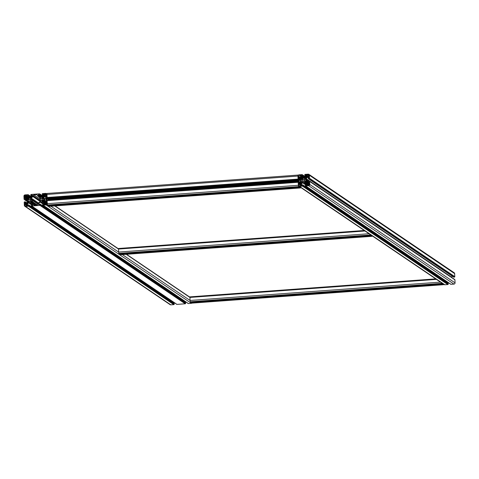 <?xml version="1.0" encoding="UTF-8"?>
<svg xmlns="http://www.w3.org/2000/svg" width="479" height="479" viewBox="0 0 479 479"><rect width="100%" height="100%" fill="white"/><g stroke="black" fill="none" stroke-linecap="round" stroke-linejoin="round"><path stroke-width="0.72" d="M435.68 278.868L189.444 296.902M364.25 230.489L118.014 248.523M300.854 182.577A2.042 0.407 -94.2 0 1 300.674 181.086A2.042 0.407 -94.2 0 1 300.95 179.338A2.042 2.042 0 0 1 301.519 179.374M301.183 179.332A2.335 0.467 85.8 0 0 300.932 179.044L300.471 179.074A2.335 0.467 85.8 0 0 300.147 180.517A2.335 0.467 85.8 0 0 300.423 183.032M300.932 179.044A2.335 0.467 85.8 0 0 300.614 180.278A2.335 0.467 85.8 0 0 300.8 182.643M45.906 198.055A2.042 2.042 0 0 0 45.026 198.557A1.593 0.317 85.8 0 0 44.864 199.899A1.593 0.317 85.8 0 0 45.254 201.689A2.042 2.042 0 0 0 45.996 202.018M46.685 200.27L46.894 198.821M46.463 200.276A2.335 0.467 -94.2 0 1 46.457 198.354M46.283 201.839A2.335 0.467 -94.2 0 1 46.17 201.425M24.806 202.874L25.549 203.539A0.73 0.707 -55.9 0 1 24.806 202.874L25.441 202.683L25.489 202.102L24.621 201.875A0.437 0.425 -55.9 0 0 24.207 202.336L24.339 205.365A1.168 1.132 -55.9 0 0 25.525 206.437L28.524 206.215A0.437 0.425 -55.9 0 0 28.932 205.754L28.614 204.91L28.111 204.946L27.932 205.683A0.73 0.707 -55.9 0 1 27.183 205.012L27.177 204.79A0.587 0.563 -55.9 0 1 27.279 204.431A7.299 7.065 -55.9 0 1 28.65 202.892A1.168 1.132 -55.9 0 1 29.321 202.617L30.572 202.521A1.168 1.132 -55.9 0 1 31.261 202.701A7.299 7.065 -55.9 0 1 32.752 204.03A0.587 0.563 -55.9 0 1 32.883 204.371L32.895 204.593A0.73 0.707 -55.9 0 1 32.213 205.365L32.009 204.677L31.464 204.701L31.219 205.587A0.437 0.425 -55.9 0 0 31.662 205.988L39.943 205.377A0.437 0.425 -55.9 0 0 40.35 204.916L40.026 204.072L39.529 204.108L39.344 204.844A0.73 0.707 -55.9 0 1 38.601 204.174L38.589 203.952A0.587 0.563 -55.9 0 1 38.691 203.593A7.299 7.065 -55.9 0 1 40.062 202.054A1.168 1.132 -55.9 0 1 40.739 201.779L41.99 201.689A1.168 1.132 -55.9 0 1 42.679 201.863A7.299 7.065 -55.9 0 1 44.17 203.192A0.587 0.563 -55.9 0 1 44.302 203.533L44.307 203.761A0.73 0.707 -55.9 0 1 43.625 204.533L43.427 203.838L42.882 203.862L42.631 204.749A0.437 0.425 -55.9 0 0 43.08 205.15L46.08 204.928A1.168 1.132 -55.9 0 0 47.17 203.695L47.044 200.665A0.437 0.425 -55.9 0 0 46.595 200.264L46.026 200.306A2.335 0.467 -94.2 0 1 46.038 198.144M32.159 201.761L37.17 205.006L32.584 201.875L32.297 200.306L32.285 201.677L31.081 201.03L30.632 201.809L33.195 203.647L34.207 205.222L37.35 204.994L38.224 203.282L40.619 201.078L39.871 200.234L39.817 198.971L40.493 198.019L37.925 196.18L36.913 194.612L33.775 194.839L32.895 196.552L30.5 198.755L31.255 199.593L31.081 201.03M31.225 200.958L32.285 201.677L31.195 200.958M32.626 200.527L38.027 204.186L32.524 200.438M30.818 200.294L30.315 201.18M29.926 201.312L30.812 200.156M25.77 203.527A0.587 0.563 -55.9 0 0 26.111 203.383A7.299 7.065 -55.9 0 0 27.471 201.833A1.168 1.132 -55.9 0 0 27.668 201.126L27.614 199.863A1.168 1.132 -55.9 0 0 27.357 199.192A7.299 7.065 -55.9 0 0 25.908 197.869A7.299 7.065 -55.9 0 0 25.878 197.851A0.587 0.563 -55.9 0 0 25.531 197.755L26.896 198.683M173.901 303.309L174.224 304.153A0.437 0.425 124.1 0 1 173.817 304.62L170.817 304.842A1.168 1.132 124.1 0 1 170.117 304.65L24.824 206.251M172.811 302.494A7.299 7.065 124.1 0 1 173.236 301.98M185.319 302.477L185.642 303.321A0.437 0.425 124.1 0 1 185.235 303.782L176.955 304.393A0.437 0.425 124.1 0 1 176.691 304.321L31.398 205.916M184.223 301.662A7.299 7.065 124.1 0 1 184.654 301.141M192.115 302.985A1.168 1.132 124.1 0 1 191.366 303.333L188.373 303.554A0.437 0.425 124.1 0 1 188.109 303.482L42.817 205.078M46.026 200.306L45.774 201.12L46.493 201.192M45.349 196.306L46.313 196.959A0.73 0.707 -55.9 0 0 45.571 196.288L45.349 196.306A0.587 0.563 -55.9 0 0 45.008 196.45A7.299 7.065 -55.9 0 0 43.649 198.001A1.168 1.132 -55.9 0 0 43.451 198.701L43.505 199.971A1.168 1.132 -55.9 0 0 43.763 200.641A7.299 7.065 -55.9 0 0 45.212 201.964A7.299 7.065 -55.9 0 0 45.242 201.982A0.587 0.563 -55.9 0 0 45.589 202.072L45.816 202.06A0.73 0.707 -55.9 0 0 46.499 201.282L46.421 201.144M43.505 199.971L44.984 200.97M44.858 199.803L44.499 199.414L44.553 200.677L44.882 200.899L44.906 200.479M41.23 198.522A0.988 0.958 -55.9 0 0 40.715 200.318A0.988 0.958 -55.9 0 0 42.236 199.426A0.988 0.958 -55.9 0 0 41.23 198.522M41.344 200.473L42.224 199.324M42.924 198.653L44.194 196.677L43.912 196.222L41.913 197.743L41.996 198.234L42.924 198.653M28.566 201.15L26.926 203.15L27.207 203.605L29.213 202.09L28.746 201.276M42.236 199.456L41.727 200.348M29.812 199.354A0.988 0.958 -55.9 0 0 29.297 201.156A0.988 0.958 -55.9 0 0 30.818 200.264A0.988 0.958 -55.9 0 0 29.812 199.354M24.734 205.347L25.501 206.036L26.68 205.946L27.028 204.108L26.656 203.587L24.686 204.156L24.734 205.347L25.722 206.018M44.17 202.366L44.409 201.869L42.984 200.096L42.05 201.15L44.17 202.366L42.906 201.521M26.95 197.468L26.71 197.959L28.135 199.737L29.069 198.683L26.95 197.468L28.219 198.306M46.385 194.486L45.625 193.797L44.439 193.887L44.104 195.923L44.463 196.246L46.295 195.833L46.385 194.486M46.421 204.132L46.72 202.539L44.715 202.264L44.385 202.635L44.739 204.479L46.074 204.527L46.421 204.132M24.698 195.701L24.351 196.097L24.549 197.426L26.405 197.57L26.734 197.198L26.381 195.354L25.046 195.306L24.698 195.701L26.728 197.079M46.313 196.959L45.679 197.15L45.631 197.731L46.499 197.959A0.437 0.425 -55.9 0 0 46.912 197.492L46.786 194.468A1.168 1.132 -55.9 0 0 45.595 193.396L42.595 193.618A0.437 0.425 -55.9 0 0 42.188 194.079L42.332 194.875L43.008 194.887L43.05 194.234L43.942 195.043A0.587 0.563 -55.9 0 1 43.846 195.402A7.299 7.065 -55.9 0 1 42.475 196.941A1.168 1.132 -55.9 0 1 41.799 197.216L40.547 197.306A1.168 1.132 -55.9 0 1 39.859 197.132A7.299 7.065 -55.9 0 1 38.368 195.803A0.587 0.563 -55.9 0 1 38.236 195.462L38.224 195.234A0.73 0.707 -55.9 0 1 38.913 194.462L39.11 195.157L39.655 195.133L39.901 194.246A0.437 0.425 -55.9 0 0 39.458 193.845L31.177 194.45A0.437 0.425 -55.9 0 0 30.77 194.917L30.913 195.713L31.59 195.725L31.638 195.067L32.518 195.666M25.531 197.755L25.309 197.773A0.73 0.707 -55.9 0 0 24.621 198.546L25.315 198.659L25.369 199.216L24.525 199.569A0.437 0.425 -55.9 0 1 24.076 199.168L23.95 196.139A1.168 1.132 -55.9 0 1 25.046 194.899L28.039 194.684A0.437 0.425 -55.9 0 1 28.489 195.085L28.237 195.971L27.692 195.995L27.495 195.3A0.73 0.707 -55.9 0 0 26.812 196.073L26.818 196.3A0.587 0.563 -55.9 0 0 26.95 196.635A7.299 7.065 -55.9 0 0 28.441 197.965A1.168 1.132 -55.9 0 0 29.135 198.144L30.387 198.055A1.168 1.132 -55.9 0 0 31.057 197.773A7.299 7.065 -55.9 0 0 32.428 196.234A0.587 0.563 -55.9 0 0 32.53 195.881L32.518 195.654A0.73 0.707 -55.9 0 0 31.776 194.989L31.638 195.067M43.936 194.821A0.73 0.707 -55.9 0 0 43.194 194.151L43.05 194.234M25.046 195.306L26.417 196.234M24.351 196.097L26.453 197.522M45.607 202.479L46.75 203.252M44.918 202.246L46.762 203.497M44.715 202.264L46.768 203.653M44.385 202.635L46.487 204.054M44.391 202.839L46.379 204.18M44.703 203.503L46.122 204.467M44.439 193.887L46.415 195.222M44.302 194.037L46.427 195.474M44.343 195.013L45.625 195.881M44.098 195.719L44.775 196.18M44.104 195.923L44.571 196.24M44.852 199.653L43.451 198.701M28.195 201.18L29.201 201.857M28.057 201.312L29.153 202.054M27.668 198.929L28.65 199.593M33.464 204.551L34.428 205.204M33.452 204.329L34.722 205.186M33.195 203.647L35.386 205.138M31.584 202.216L35.847 205.102M30.62 201.611L31.44 202.168M30.68 201.485L36.003 205.09M30.901 201.282L36.476 205.054M32.422 201.94L36.967 205.018M31.303 200.863L32.35 201.575M32.68 201.797L37.368 204.97M42.613 200.12L43.308 200.593M42.499 200.198L43.409 200.815M42.32 200.444L44.379 201.839M42.098 200.647L44.343 202.168M42.038 200.773L44.254 202.276M26.71 197.959L28.806 199.384M26.698 197.755L28.932 199.27M26.932 203.359L27.285 203.599M26.926 203.15L27.477 203.521M27.8 202.048L28.506 202.533M24.686 204.156L26.806 205.593M24.824 204L26.8 205.335M25.788 203.928L26.836 204.641M26.459 203.599L27.022 203.982M42.236 198.402L42.637 198.677M41.996 198.234L42.649 198.671M41.924 198.114L42.739 198.665M41.913 197.743L43.056 198.522M42.026 197.593L43.128 198.336M42.727 197.246L43.391 197.695M43.709 196.246L44.194 196.57M30.512 198.953L38.021 204.042M30.5 198.755L38.057 203.868M30.62 198.599L38.11 203.677M31.416 198.216L38.476 202.994M32.895 196.552L40.098 201.425M33.099 195.839L40.613 200.929M33.087 195.612L39.865 200.204M33.775 194.839L39.835 198.947M39.535 197.617L40.481 198.258M304.824 180.224L304.315 181.11M298.812 182.804L299.555 183.469A0.73 0.707 -55.9 0 1 298.812 182.804L299.447 182.613L299.495 182.026L298.627 181.804A0.437 0.425 -55.9 0 0 298.213 182.265L298.339 185.295A1.168 1.132 -55.9 0 0 299.531 186.367L302.53 186.145A0.437 0.425 -55.9 0 0 302.938 185.678L302.614 184.834L302.051 184.948L301.932 185.613A0.73 0.707 -55.9 0 1 301.189 184.942L301.177 184.714A0.587 0.563 -55.9 0 1 301.279 184.361A7.299 7.065 -55.9 0 1 302.65 182.822A1.168 1.132 -55.9 0 1 303.327 182.541L304.578 182.451A1.168 1.132 -55.9 0 1 305.267 182.631A7.299 7.065 -55.9 0 1 306.758 183.96A0.587 0.563 -55.9 0 1 306.889 184.301L306.895 184.523A0.73 0.707 -55.9 0 1 306.213 185.295L306.015 184.601L305.47 184.631L305.219 185.517A0.437 0.425 -55.9 0 0 305.668 185.918L308.668 185.696A1.168 1.132 -55.9 0 0 309.757 184.457L309.632 181.433A0.437 0.425 -55.9 0 0 309.183 181.032L308.338 181.379L308.392 181.942L309.087 182.05A0.73 0.707 -55.9 0 1 308.404 182.822L308.177 182.84A0.587 0.563 -55.9 0 1 307.829 182.744A7.299 7.065 -55.9 0 1 307.799 182.727A7.299 7.065 -55.9 0 1 306.35 181.403A1.168 1.132 -55.9 0 1 306.093 180.733L307.141 181.439L307.087 180.176L307.416 180.397L307.47 181.667L308.865 182.607M307.141 181.439L307.47 181.667L307.141 181.439M308.476 181.116L306.039 179.469L306.063 180.014L307.063 180.691M303.931 181.236L304.812 180.086M305.638 174.997L306.524 175.595A0.73 0.707 -55.9 0 0 305.782 174.913L305.662 175.577L305.099 175.691L304.776 174.847A0.437 0.425 -55.9 0 1 305.183 174.38L308.183 174.158A1.168 1.132 -55.9 0 1 309.374 175.23L309.5 178.26A0.437 0.425 -55.9 0 1 309.087 178.721L308.219 178.499L308.266 177.913L308.901 177.721A0.73 0.707 -55.9 0 0 308.159 177.056L307.937 177.068A0.587 0.563 -55.9 0 0 307.596 177.212A7.299 7.065 -55.9 0 0 306.237 178.763A1.168 1.132 -55.9 0 0 306.039 179.469M451.463 277.281A1.168 1.132 124.1 0 1 451.529 277.167A7.299 7.065 124.1 0 1 452.284 276.203M304.644 181.972L304.686 181.415A1.461 1.413 -55.9 0 0 305.087 180.96L306.093 181.643A7.652 7.407 -55.9 0 0 307.039 182.595L306.536 183.2A7.652 7.407 -55.9 0 0 305.458 182.337A1.521 1.473 -55.9 0 0 304.77 182.104L304.854 182.116M304.824 180.194A0.988 0.958 -55.9 0 0 302.926 180.014A0.988 0.958 -55.9 0 0 304.321 181.11A0.988 0.958 -55.9 0 0 304.824 180.194M306.877 175.781A0.934 0.904 -55.9 0 1 306.716 176.356L307.38 176.955A0.934 0.904 -55.9 0 1 307.925 176.727L309.081 176.494L309.027 175.254A0.82 0.79 -55.9 0 0 308.195 174.506L306.829 174.751L306.877 175.781L308.231 176.703M306.255 176.973A7.652 7.407 -55.9 0 1 305.279 177.966A1.521 1.473 -55.9 0 1 304.614 178.296L304.572 178.99A1.461 1.413 -55.9 0 1 305.021 179.391L305.704 179.278A1.521 1.473 -55.9 0 1 305.955 178.577A7.652 7.407 -55.9 0 1 306.823 177.481L306.255 176.973L306.865 177.386M302.01 181.248A1.521 1.473 -55.9 0 1 301.758 181.948A7.652 7.407 -55.9 0 1 300.89 183.044L301.459 183.553A7.652 7.407 -55.9 0 1 302.435 182.559A1.521 1.473 -55.9 0 1 303.099 182.23L303.147 181.541M303.129 181.529A1.461 1.413 -55.9 0 1 302.692 181.134L302.141 181.11M306.081 181.631A1.521 1.473 -55.9 0 1 305.776 180.972L305.087 180.96M307.021 183.732A0.934 0.904 -55.9 0 1 307.231 184.271L307.332 185.415L308.65 185.349A0.82 0.79 -55.9 0 0 309.416 184.481L309.302 183.134L308.195 183.188A0.934 0.904 -55.9 0 1 307.632 183.038L306.937 183.631L309.123 185.151M298.351 177.284L299.519 177.338A0.934 0.904 -55.9 0 1 300.082 177.487L300.692 176.793A0.934 0.904 -55.9 0 1 300.483 176.254L300.375 175.11L299.064 175.176A0.82 0.79 -55.9 0 0 298.297 176.044L298.543 177.41M300.626 183.481L301.069 184.068L300.626 183.481M300.333 183.571A0.934 0.904 -55.9 0 1 299.788 183.798L298.633 184.032L298.686 185.271A0.82 0.79 -55.9 0 0 299.519 186.02L300.746 185.93L300.836 184.744A0.934 0.904 -55.9 0 1 300.998 184.17L301.075 184.056M302.944 178.422A1.521 1.473 -55.9 0 1 302.255 178.188A7.652 7.407 -55.9 0 1 301.195 177.344L300.674 177.931A7.652 7.407 -55.9 0 1 301.632 178.895A1.521 1.473 -55.9 0 1 301.938 179.553L302.626 179.565A1.461 1.413 -55.9 0 1 303.027 179.11L303.057 178.499M306.524 175.583L306.53 175.811A0.587 0.563 -55.9 0 1 306.434 176.164A7.299 7.065 -55.9 0 1 305.063 177.703A1.168 1.132 -55.9 0 1 304.387 177.984L303.135 178.074A1.168 1.132 -55.9 0 1 302.447 177.895A7.299 7.065 -55.9 0 1 300.956 176.565L303.177 178.068M301.572 175.224L301.501 175.23A0.73 0.707 -55.9 0 0 300.812 176.003L300.824 176.224A0.587 0.563 -55.9 0 0 300.956 176.565M301.644 175.29L301.698 175.925L302.243 175.895L302.488 175.009A0.437 0.425 -55.9 0 0 302.045 174.607L299.046 174.829A1.168 1.132 -55.9 0 0 297.956 176.068L298.082 179.092A0.437 0.425 -55.9 0 0 298.531 179.493L299.369 179.146L299.321 178.583L298.818 178.607M299.776 183.457A0.587 0.563 -55.9 0 0 300.117 183.313A7.299 7.065 -55.9 0 0 301.477 181.763A1.168 1.132 -55.9 0 0 301.668 181.056L301.62 179.793A1.168 1.132 -55.9 0 0 301.363 179.122A7.299 7.065 -55.9 0 0 299.914 177.799A7.299 7.065 -55.9 0 0 299.884 177.781A0.587 0.563 -55.9 0 0 299.537 177.685L299.309 177.703A0.73 0.707 -55.9 0 0 298.627 178.475M306.093 180.733L306.063 180.014M309.446 181.098L454.739 279.502A0.437 0.425 124.1 0 1 454.924 279.832L455.05 282.861A1.168 1.132 124.1 0 1 453.954 284.101L450.961 284.316A0.437 0.425 124.1 0 1 450.697 284.251L305.404 185.846M304.033 182.493L306.895 184.427M303.866 182.505L306.901 184.559M446.811 282.424A7.299 7.065 124.1 0 1 447.242 281.909M447.907 283.239L448.23 284.083A0.437 0.425 124.1 0 1 447.823 284.55L444.823 284.766A1.168 1.132 124.1 0 1 444.117 284.58L298.83 186.175M308.883 174.35L454.176 272.749A1.168 1.132 124.1 0 1 454.661 273.635L454.793 276.664A0.437 0.425 124.1 0 1 454.379 277.125L453.523 276.976M305.985 180.104L306.979 180.781M306.075 180.188L307.069 180.864M307.488 180.978L308.35 181.559M120.906 254.702L120.091 253.786M119.558 253.822L118.894 253.391L118.606 252.074L118.535 248.673L364.507 230.662M371.692 235.524L372.099 235.806M369.92 234.327L370.333 234.608M369.83 234.267L370.704 235.423L370.77 234.902M371.255 235.231L371.369 235.878L372.039 236.315L372.189 235.866M49.469 206.317L48.654 205.407M299.267 187.044L48.11 205.443L47.463 205.012L47.044 200.665L47.104 200.288L298.261 181.9L298.633 186.612L299.279 187.049L299.333 186.523M47.583 198.043A7.299 1.455 -94.2 0 1 47.613 198.228L47.744 200.246M298.297 175.182L297.956 176.068L298.309 179.673L47.14 198.072L46.942 193.462L298.076 175.08M300.255 187.145L300.662 187.421M299.141 180.182L298.926 180.385A1.521 0.299 85.8 0 0 298.866 179.835M298.447 185.738L298.896 186.223M47.69 198.947L298.866 180.553L298.788 179.829A7.299 1.455 85.8 0 0 298.776 179.775M298.866 180.553L298.914 181.781M298.345 181.936L47.104 200.288M299.818 186.846L300.567 187.924L300.758 187.481M47.72 199.671L298.896 181.272M47.738 199.593L298.908 181.194M47.714 199.498L298.884 181.098M192.342 303.081L191.522 302.171M190.995 302.201L190.331 301.776L190.043 300.459L189.971 297.052L435.938 279.041M443.123 283.909L443.536 284.185M441.357 282.712L441.77 282.987M441.267 282.652L442.135 283.808L442.207 283.287M442.686 283.61L443.44 284.688L443.626 284.245M24.8 202.803L25.854 203.515M24.872 202.725L25.974 203.473M25.441 202.683L26.267 203.24M25.507 202.605L26.345 203.174M25.489 202.102L26.638 202.88M25.525 206.437L170.817 304.842M28.524 206.215L173.817 304.62M28.932 205.754L174.224 304.153M28.908 205.174L174.2 303.578M27.183 205.012L28.069 205.611M27.177 204.79L28.057 205.389M27.279 204.431L28.063 204.964M28.65 202.892L31.357 204.731M29.321 202.617L32.806 204.976M30.572 202.521L32.698 203.964M32.039 204.731L32.674 205.156M32.039 204.713L32.68 205.15M31.662 205.988L176.955 304.393M39.943 205.377L185.235 303.782M40.35 204.916L185.642 303.321M40.326 204.341L185.618 302.74M38.601 204.174L39.488 204.773M38.589 203.952L39.476 204.551M38.691 203.593L39.482 204.132M40.062 202.054L42.775 203.892M40.739 201.779L44.224 204.138M41.99 201.689L44.11 203.126M43.457 203.892L44.086 204.317L43.451 203.874M43.08 205.15L188.373 303.554M46.08 204.928L191.366 303.333M50.912 206.227L118.606 252.074L369.04 233.728M122.343 254.606L190.043 300.459L440.476 282.113M54.828 205.94L118.481 249.05L364.992 230.992M126.264 254.319L189.912 297.429L436.429 279.371M43.763 200.641L45.182 201.605M44.553 202.449L46.649 203.868M45.008 196.45L46.008 197.126M45.571 196.288L46.283 196.773M43.649 198.001L44.912 198.851M25.118 205.689L25.615 206.024M39.901 194.246L43.056 196.384M39.925 194.821L42.721 196.719M39.655 195.133L42.403 196.995M39.152 195.169L42.092 197.156M38.224 195.234L41.212 197.258M38.236 195.462L40.925 197.282M38.368 195.803L40.589 197.306M43.194 194.151L43.9 194.63M43.122 194.157L43.918 194.696M43.074 194.809L43.876 195.348M43.008 194.887L43.817 195.438M42.511 194.923L43.637 195.689M46.499 197.959L47.678 198.755L46.744 198.833M45.93 198.001L47.122 198.809M31.093 195.761L32.225 196.528M31.59 195.725L32.404 196.27M31.662 195.648L32.458 196.186M31.704 194.989L32.506 195.534M31.776 194.989L32.488 195.468M26.95 196.635L29.171 198.144M26.818 196.3L29.506 198.12M26.812 196.073L29.8 198.096M27.74 196.007L30.674 197.995M28.237 195.971L30.985 197.833M28.512 195.66L31.309 197.552M28.489 195.085L31.644 197.222M24.525 199.569L27.572 201.635M25.094 199.527L27.662 201.264M25.369 199.216L27.65 200.761M25.345 198.713L27.632 200.258L25.345 198.695M25.309 197.773L27.309 199.126M306.237 178.763L451.529 277.167M307.596 177.212L308.596 177.889M304.686 181.415L306.931 182.936M306.35 181.403L308.434 182.816M308.434 181.954L309.033 182.355M309.632 181.433L454.924 279.832M309.757 184.457L455.05 282.861M308.668 185.696L453.954 284.101M305.668 185.918L450.961 284.316M306.039 184.637L306.686 185.074L306.045 184.66M304.578 182.451L306.698 183.888M303.327 182.541L306.811 184.906M302.65 182.822L305.363 184.654M301.279 184.361L302.069 184.894M301.177 184.714L302.063 185.313M301.189 184.942L302.075 185.541M302.914 185.104L448.206 283.508M302.938 185.678L448.23 284.083M302.53 186.145L447.823 284.55M299.531 186.367L444.823 284.766M299.495 182.026L300.327 182.595M299.513 182.535L300.351 183.098M299.447 182.613L300.273 183.17M298.872 182.655L299.98 183.403M298.806 182.733L299.86 183.439M299.537 177.685L300.902 178.613M299.309 177.703L301.309 179.056M299.345 178.619L300.309 179.272L299.321 178.583M299.351 178.643L300.303 179.284M299.369 179.146L300.207 179.709M299.1 179.451L300.159 180.176M298.531 179.493L299.722 180.302M302.488 175.009L305.644 177.146M302.512 175.589L305.309 177.481M302.243 175.895L304.991 177.757M301.74 175.937L304.68 177.925L301.698 175.925M300.812 176.003L303.83 178.044M300.824 176.224L303.512 178.044M305.782 174.913L306.488 175.398M305.71 174.919L306.506 175.464M305.662 175.577L306.464 176.116M305.596 175.649L306.404 176.2M305.099 175.691L306.225 176.458M309.374 175.23L454.661 273.635M309.5 178.26L454.793 276.664M309.087 178.721L454.379 277.125M308.518 178.763L453.811 277.167M302.255 178.188L300.992 177.35M300.662 177.727L302.884 179.23M300.674 177.931L302.77 179.356M301.632 178.895L302.626 179.565M301.758 181.948L302.542 182.475M307.937 177.068L308.901 177.727M308.159 177.056L308.871 177.535M300.896 183.253L301.405 183.595M300.89 183.044L301.525 183.475M306.937 183.439L309.26 185.008M306.937 183.631L309.153 185.128M308.195 174.506L308.991 175.045M306.967 174.596L309.063 176.015M306.829 174.751L309.069 176.266M306.716 176.356L307.482 176.877M306.638 176.47L307.368 176.961M306.656 176.655L307.255 177.062M307.338 182.99L309.41 184.397M300.435 183.481L301.099 183.93M299.788 183.798L300.854 184.523M298.77 183.876L300.86 185.289M298.633 184.032L300.872 185.547M298.686 185.271L299.764 186.002M299.064 175.176L300.477 176.134M298.297 176.044L300.423 177.481M307.231 184.271L308.787 185.325M308.195 183.188L309.398 183.996M307.632 183.038L309.404 184.235M304.626 181.541L306.841 183.038M305.201 180.888L305.913 181.367M304.512 178.883L305.327 179.433M304.494 178.451L305.704 179.272M304.614 178.296L305.746 179.062M305.279 177.966L306.027 178.475M120.834 254.702L372.003 236.309M120.199 254.277L371.369 235.878M370.734 235.423L371.261 235.381M119.534 253.822L370.704 235.423L119.546 253.828M118.894 253.391L370.069 234.991M119.181 248.595L364.459 230.627M49.397 206.323L300.567 187.924M48.762 205.892L299.932 187.493M48.11 205.443L299.824 187.002M47.463 205.012L298.633 186.612M47.17 203.695L298.339 185.295M47.044 200.665L298.213 182.265M47.744 200.216L298.459 181.846M47.613 198.228L298.788 179.829M47.02 197.989L298.189 179.589M46.912 197.492L298.082 179.092M46.786 194.468L297.956 176.068M192.271 303.087L443.44 284.688M191.63 302.656L442.806 284.257M442.165 283.802L442.692 283.766M190.965 302.207L442.135 283.808L190.983 302.207M190.331 301.776L441.5 283.376M190.618 296.98L435.896 279.012M300.159 180.272L299.1 180.349M25.369 201.881L26.716 202.797M28.788 204.952L174.081 303.357M32.009 204.677L32.692 205.138M40.206 204.12L185.499 302.524M43.427 203.838L44.11 204.299M55.109 205.916L118.481 248.841M126.54 254.301L189.918 297.225M39.721 193.917L43.176 196.258M39.11 195.157L42.074 197.162M42.332 194.875L43.601 195.737M46.295 193.582L46.792 193.917M45.756 197.953L47.026 198.815M30.913 195.713L32.189 196.576M27.692 195.995L30.656 198.001M28.303 194.749L31.758 197.091M24.261 199.498L27.537 201.719M25.315 198.659L27.626 200.222M308.392 181.942L309.027 182.367M306.015 184.601L306.698 185.062M302.794 184.882L448.087 283.287M299.369 181.81L300.297 182.433M298.261 179.427L299.573 180.314M302.309 174.679L305.764 177.02M304.919 175.643L306.189 176.506M302.171 178.134L303.075 178.745M308.344 178.715L453.631 277.119M304.674 179.056L305.243 179.439M305.542 182.391L306.71 183.182M120.87 254.714L372.039 236.315M118.535 248.673L364.495 230.656M49.433 206.335L300.608 187.936M47.152 198.072L298.321 179.673M46.942 193.462L298.112 175.069M192.307 303.099L443.476 284.7M189.971 297.052L435.932 279.035"/></g></svg>

